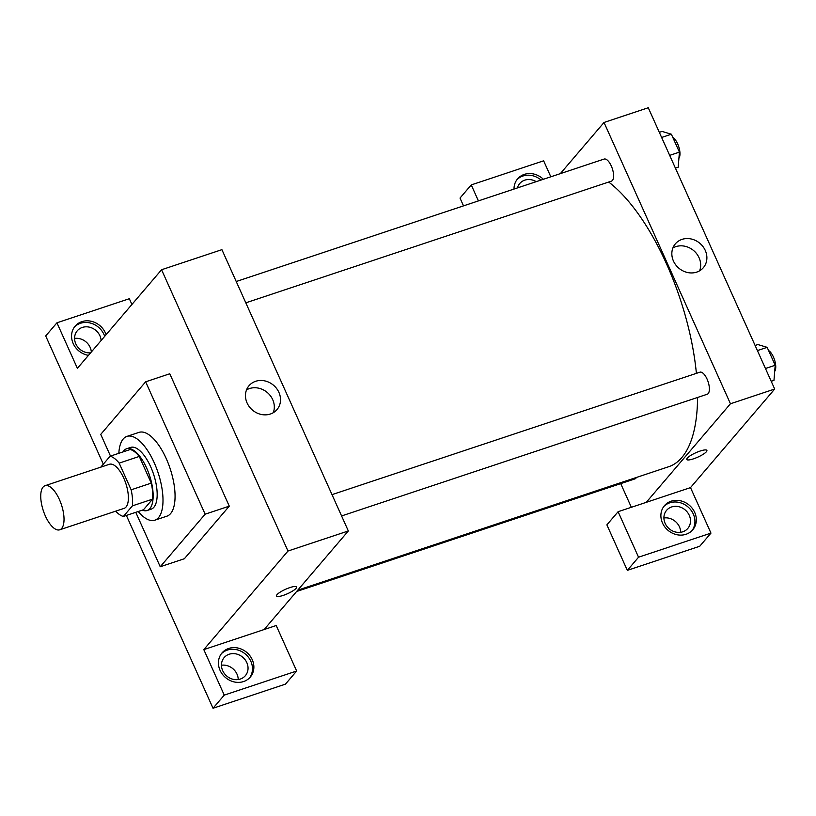 <?xml version="1.0" encoding="UTF-8"?>
<svg xmlns="http://www.w3.org/2000/svg" width="816" height="816" viewBox="0 0 816 816"><rect width="100%" height="100%" fill="white"/><g stroke="black" fill="none" stroke-linecap="round" stroke-linejoin="round"><path stroke-width="1.22" d="M61.679 528.431A23.236 9.527 71.6 0 1 59.721 529.798A23.236 9.527 71.6 0 1 43.34 510.765A23.236 9.527 71.6 0 1 45.043 485.704A23.236 9.527 71.6 0 1 60.476 502.095A23.236 9.527 71.6 0 1 61.679 528.431M45.043 485.704L109.405 464.284A23.236 9.527 71.6 0 1 124.828 480.675A23.236 9.527 71.6 0 1 126.031 507.011A23.236 9.527 71.6 0 1 124.083 508.378L59.721 529.798M110.109 456.215L130.223 449.514A31.661 12.985 71.6 0 1 139.271 456.44L151.266 483.123L131.152 489.814L119.167 463.131A31.661 12.985 71.6 0 0 110.109 456.215L101.062 466.813A31.661 12.985 71.6 0 0 101.031 467.068M151.266 483.123A31.661 12.985 71.6 0 1 152.531 499.157L143.483 509.755L123.369 516.446A31.661 12.985 71.6 0 1 115.719 511.163M123.369 516.446L132.416 505.849A31.661 12.985 71.6 0 0 131.152 489.814M152.531 499.157L132.416 505.849M142.31 510.143A32.538 13.342 -108.4 0 0 147.125 510.51A32.538 13.342 -108.4 0 0 149.512 475.422A32.538 13.342 -108.4 0 0 126.582 448.769A32.538 13.342 -108.4 0 0 122.941 451.942M126.582 448.769L130.601 447.423A32.538 13.342 71.6 0 1 152.194 470.383A32.538 13.342 71.6 0 1 153.887 507.256A32.538 13.342 71.6 0 1 151.154 509.164L147.125 510.51M139.271 456.44L119.167 463.131M118.83 453.308A44.156 18.105 71.6 0 1 126.929 436.397A44.156 18.105 71.6 0 1 156.244 467.558A44.156 18.105 71.6 0 1 158.539 517.599A44.156 18.105 71.6 0 1 154.816 520.19A44.156 18.105 71.6 0 1 138.2 511.51M126.929 436.397L138.995 432.388A44.156 18.105 71.6 0 1 168.31 463.539A44.156 18.105 71.6 0 1 170.605 513.58A44.156 18.105 71.6 0 1 166.882 516.181L154.816 520.19M110.497 456.083L100.745 434.377L145.646 381.806L205.142 514.182L160.242 566.753L135.772 512.326M145.646 381.806L169.779 373.769L229.276 506.144L205.142 514.182M229.276 506.144L184.375 558.725L160.242 566.753M131.917 304.46L129.336 298.717L56.936 322.81L45.706 335.957L103.326 464.161M126.378 515.447L213.027 708.257L224.257 695.12L203.806 649.618L287.987 551.035L161.568 269.739L77.387 368.322L56.936 322.81M88.454 355.358A18.595 16.463 -139.5 0 1 73.195 343.556A18.595 16.463 -139.5 0 1 75.143 326.125A18.595 16.463 -139.5 0 1 92.147 321.504A18.595 16.463 -139.5 0 1 106.09 334.703M104.693 336.345A18.595 16.463 40.5 0 0 91.321 323.309A18.595 16.463 40.5 0 0 74.47 326.971M90.607 352.838A13.943 12.342 -139.5 0 1 76.653 345.464A13.943 12.342 -139.5 0 1 77.275 330.786A13.943 12.342 -139.5 0 1 82.304 327.44A13.943 12.342 -139.5 0 1 101.143 340.496M74.582 338.436A13.943 12.342 -139.5 0 1 91.321 352.002M220.065 670.354A18.595 16.463 -139.5 0 1 222.013 652.922A18.595 16.463 -139.5 0 1 246.84 652.484A18.595 16.463 -139.5 0 1 250.288 677.076A18.595 16.463 -139.5 0 1 220.065 670.354M203.806 649.618L276.206 625.515L296.657 671.017L224.257 695.12M249.553 677.872A18.595 16.463 40.5 0 0 245.443 654.126A18.595 16.463 40.5 0 0 221.34 653.779M229.174 654.238A13.943 12.342 -139.5 0 1 245.106 659.736A13.943 12.342 -139.5 0 1 245.351 675.699A13.943 12.342 -139.5 0 1 240.322 679.055A13.943 12.342 -139.5 0 1 224.4 673.557A13.943 12.342 -139.5 0 1 224.145 657.594A13.943 12.342 -139.5 0 1 229.174 654.238M221.452 665.234A13.943 12.342 -139.5 0 1 238.221 679.555M296.657 671.017L285.427 684.165L213.027 708.257M264.139 629.534L348.33 530.951L221.911 249.655L161.568 269.739M278.909 392.374A18.391 16.279 -139.5 0 1 276.971 409.612A18.391 16.279 -139.5 0 1 252.419 410.05A18.391 16.279 -139.5 0 1 249.013 385.723A18.391 16.279 -139.5 0 1 278.909 392.374M348.33 530.951L287.987 551.035M273.258 412.712A18.391 16.279 40.5 0 0 272.697 399.636A18.391 16.279 40.5 0 0 246.524 389.885M283.213 595.405A11.036 2.417 -24.2 0 1 276.471 596.027A11.036 2.417 -24.2 0 1 285.549 589.295A11.036 2.417 -24.2 0 1 296.616 586.969A11.036 2.417 -24.2 0 1 283.213 595.405M276.471 596.027A11.036 2.417 155.8 0 0 283.213 595.394A11.036 2.417 155.8 0 0 296.606 586.969M608.695 182.039A155.713 63.852 71.6 0 1 696.395 373.351M697.558 397.463A155.713 63.852 71.6 0 1 681.809 457.552A155.713 63.852 71.6 0 1 668.712 466.711L297.728 590.192M341.588 515.947L707.237 394.24A11.618 4.763 -108.4 0 0 708.084 381.704A11.618 4.763 -108.4 0 0 699.893 372.188L332.01 494.639M636.398 477.472A11.618 4.763 71.6 0 1 635.929 478.207A11.618 4.763 71.6 0 1 634.95 478.89L296.616 591.498M236.222 281.52L604.115 159.069A11.618 4.763 71.6 0 1 611.827 167.26A11.618 4.763 71.6 0 1 612.439 180.428A11.618 4.763 71.6 0 1 611.459 181.121L245.8 302.828M631.36 507.297L620.721 483.623M646.262 502.34L618.1 511.714L638.551 557.216L710.96 533.113L690.509 487.611L646.262 502.34L730.453 403.757L604.024 122.471L560.327 173.645M680.677 532.277A13.943 12.342 40.5 0 0 663.908 517.966M463.519 205.867L460.01 198.064L471.24 184.916L543.64 160.813L550.82 176.807M638.551 557.216L627.331 570.364L699.73 546.261L710.96 533.113M627.331 570.364L606.88 524.861L618.1 511.714M517.436 187.915A13.943 12.342 -139.5 0 1 519.731 183.518A13.943 12.342 -139.5 0 1 524.759 180.163A13.943 12.342 -139.5 0 1 536.234 181.662M541.039 180.061A18.595 16.463 40.5 0 0 516.926 179.704M514.019 189.057A18.595 16.463 -139.5 0 1 517.599 178.857A18.595 16.463 -139.5 0 1 543.385 179.285M682.778 531.787A13.943 12.342 -139.5 0 1 666.856 526.279A13.943 12.342 -139.5 0 1 666.601 510.316A13.943 12.342 -139.5 0 1 685.226 509.98A13.943 12.342 -139.5 0 1 687.806 528.431A13.943 12.342 -139.5 0 1 682.778 531.787M692.019 530.604A18.595 16.463 40.5 0 0 687.898 506.858A18.595 16.463 40.5 0 0 663.796 506.501M662.521 523.087A18.595 16.463 -139.5 0 1 664.469 505.655A18.595 16.463 -139.5 0 1 689.296 505.216A18.595 16.463 -139.5 0 1 692.743 529.808A18.595 16.463 -139.5 0 1 662.521 523.087M478.421 200.899L471.24 184.916M690.509 487.611L774.69 389.038L648.271 107.743L604.024 122.471M682.003 239.384A18.391 16.279 -139.5 0 1 703.015 246.636A18.391 16.279 -139.5 0 1 703.341 267.689A18.391 16.279 -139.5 0 1 678.79 268.127A18.391 16.279 -139.5 0 1 675.383 243.811A18.391 16.279 -139.5 0 1 682.003 239.384M774.69 389.038L730.453 403.757M699.618 270.8A18.391 16.279 40.5 0 0 695.018 251.848A18.391 16.279 40.5 0 0 675.801 246.656A18.391 16.279 40.5 0 0 672.894 247.972M686.746 459.459A11.036 2.417 155.8 0 0 693.488 458.837A11.036 2.417 -24.2 0 1 686.756 459.459A11.036 2.417 -24.2 0 1 695.834 452.737A11.036 2.417 -24.2 0 1 706.891 450.412A11.036 2.417 -24.2 0 1 693.488 458.837A11.036 2.417 155.8 0 0 706.891 450.412M771.212 381.286L773.966 380.378L775.2 365.252L767.152 347.341L757.86 344.546L755.116 345.464M775.2 365.252L765.459 368.495M767.152 347.341L757.411 350.584M768.58 350.533A11.618 4.763 71.6 0 1 774.751 360.56A11.618 4.763 71.6 0 1 774.7 371.311M675.434 168.167L678.178 167.249L679.422 152.133L671.364 134.222L662.082 131.427L659.328 132.345M679.422 152.133L669.681 155.377M671.364 134.222L661.633 137.465M672.802 137.404A11.618 4.763 71.6 0 1 678.973 147.431A11.618 4.763 71.6 0 1 678.922 158.192"/></g></svg>
